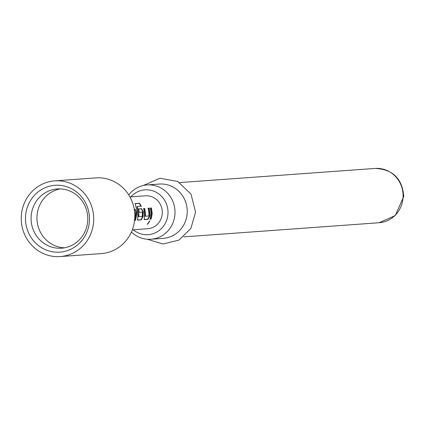 <?xml version="1.0" encoding="UTF-8"?>
<svg xmlns="http://www.w3.org/2000/svg" width="425" height="425" viewBox="0 0 425 425"><rect width="100%" height="100%" fill="white"/><g stroke="black" fill="none" stroke-linecap="round" stroke-linejoin="round"><path stroke-width="0.64" d="M147.464 224.363L149.929 220.899L147.374 224.336M134.268 209.312L134.619 209.286L136.234 212.346L136.335 214.737L135.267 220.139L134.242 220.214M138.353 209.015L141.302 208.803L142.917 211.863L143.012 214.253L142.773 216.612L140.988 219.725L137.392 219.985M137.275 206.497L137.025 206.853L138.64 214.567L138.508 216.697L142.141 216.511L142.412 214.333L142.269 212.128L139.347 212.341L138.651 208.914L141.599 208.702L143.225 211.825L143.087 216.67L141.286 219.847L137.684 220.113L137.812 214.662L135.192 203.58L139.512 203.272L141.344 206.199L137.275 206.497L138.954 214.583L138.816 216.755M147.911 208.324L148.941 208.25L149.696 213.77L149.457 216.128L147.672 219.242L144.075 219.502M143.422 208.648L144.452 208.574L145.207 214.094L145.074 216.224L148.708 216.038L148.984 213.855L148.213 208.223L149.239 208.149L150.009 213.78L149.765 216.187L147.964 219.364L144.367 219.624L144.495 214.179L143.724 208.548L144.75 208.473L145.52 214.104L145.387 216.277M150.105 208.165L151.135 208.091L151.884 213.61L150.822 219.013L149.797 219.087M60.238 188.897A29.702 28.358 -94.1 0 0 36.959 217.026A29.702 28.358 -94.1 0 0 64.504 247.823M25.489 217.451A33.511 31.997 -94.1 0 0 56.482 252.195A33.511 31.997 -94.1 0 0 89.468 219.98A33.511 31.997 -94.1 0 0 58.469 185.236A33.511 31.997 -94.1 0 0 25.489 217.451M31.083 217.451A29.702 28.358 -94.1 0 0 61.577 248.2A29.702 28.358 -94.1 0 0 87.784 219.693A29.702 28.358 -94.1 0 0 57.29 188.95A29.702 28.358 -94.1 0 0 31.083 217.451M60.217 256.567L101.331 253.592A37.953 36.237 -94.1 0 0 134.815 217.17A37.953 36.237 -94.1 0 0 95.853 177.889L54.74 180.864A37.953 36.237 -94.1 0 0 21.25 217.287A37.953 36.237 -94.1 0 0 60.217 256.567A37.953 36.237 -94.1 0 0 93.702 220.145A37.953 36.237 -94.1 0 0 54.74 180.864M132.329 229.845L147.751 228.724A16.501 15.757 -94.1 0 0 162.308 212.893A16.501 15.757 -94.1 0 0 145.366 195.813L129.944 196.929M134.257 209.233L134.916 209.185L136.547 212.309L136.648 214.747L135.559 220.262L134.534 220.336L135.623 214.822L135.474 212.622L134.698 212.675M151.173 213.695L150.402 208.064L151.433 207.99L152.203 213.621L151.114 219.141L150.089 219.215L151.173 213.695M133.232 229.776A22.461 21.447 -94.1 0 0 155.593 232.698A22.461 21.447 -94.1 0 0 168.002 213.116A22.461 21.447 -94.1 0 0 154.716 191.558A22.461 21.447 -94.1 0 0 130.852 196.86M128.743 194.894A27.227 25.994 85.9 0 1 147.039 184.939A27.227 25.994 85.9 0 1 174.994 213.116A27.227 25.994 85.9 0 1 150.971 239.248A27.227 25.994 85.9 0 1 131.431 232.029M150.971 239.248L163.205 238.361A27.227 25.994 -94.1 0 0 187.228 212.234A27.227 25.994 -94.1 0 0 159.274 184.052L147.039 184.939M150.822 219.013L151.114 219.141M151.135 208.091L151.433 207.99M149.738 220.915L147.379 224.097M147.672 219.242L147.964 219.364M149.457 216.128L149.765 216.187M148.941 208.25L149.239 208.149M145.042 216.001L145.35 216.049M144.452 208.574L144.75 208.473M137.025 206.853L137.307 206.709M134.948 203.793L139.512 203.272M139.267 203.479L141.063 206.348M140.988 219.725L141.286 219.847M142.773 216.612L143.087 216.67M142.917 211.863L143.225 211.825M141.302 208.803L141.599 208.702M138.47 216.474L138.784 216.527M136.234 212.346L136.547 212.309M134.619 209.286L134.916 209.185M135.267 220.139L135.559 220.262M375.126 168.433C392.78 169.262 402.321 178.617 403.75 196.493L395.261 215.576L379.058 222.742A27.227 25.994 -94.1 0 0 403.081 196.616A27.227 25.994 -94.1 0 0 375.126 168.433L179.711 182.575M143.374 185.481L159.922 178.245L177.666 181.438L190.995 194.087L195.585 212.202L190.852 228.485L178.93 240.098L163.014 244.014L147.262 239.238M379.058 222.742L183.643 236.884"/></g></svg>
